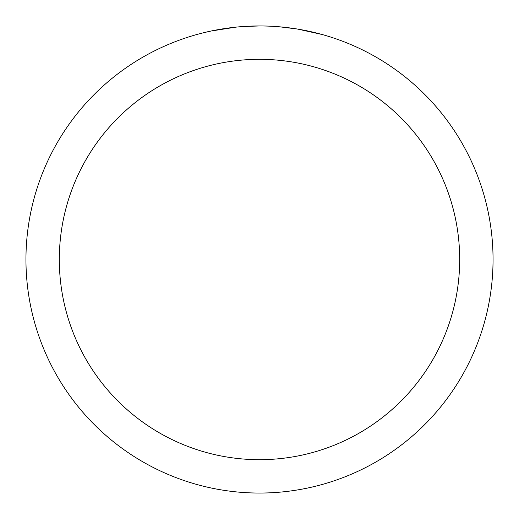 <?xml version="1.0" encoding="UTF-8"?>
<svg xmlns="http://www.w3.org/2000/svg" width="519" height="519" viewBox="0 0 519 519"><rect width="100%" height="100%" fill="white"/><g stroke="black" fill="none" stroke-linecap="round" stroke-linejoin="round"><path stroke-width="0.78" d="M259.5 25.95A233.55 233.55 0 0 1 493.05 259.5A233.55 233.55 0 0 1 259.5 493.05A233.55 233.55 0 0 1 25.95 259.5A233.55 233.55 0 0 1 259.5 25.95L243.074 26.527M297.835 29.116L321.942 34.455M300.391 29.557L298.256 29.187M296.842 28.954L279.683 26.826M259.5 59.315A200.185 200.185 0 0 1 459.685 259.5A200.185 200.185 0 0 1 259.5 459.685A200.185 200.185 0 0 1 59.315 259.5A200.185 200.185 0 0 1 259.5 59.315M235.795 27.157L211.149 31.01L204.369 32.548M244.092 26.456L247.427 26.261M228.088 28.071L231.948 27.585"/></g></svg>
